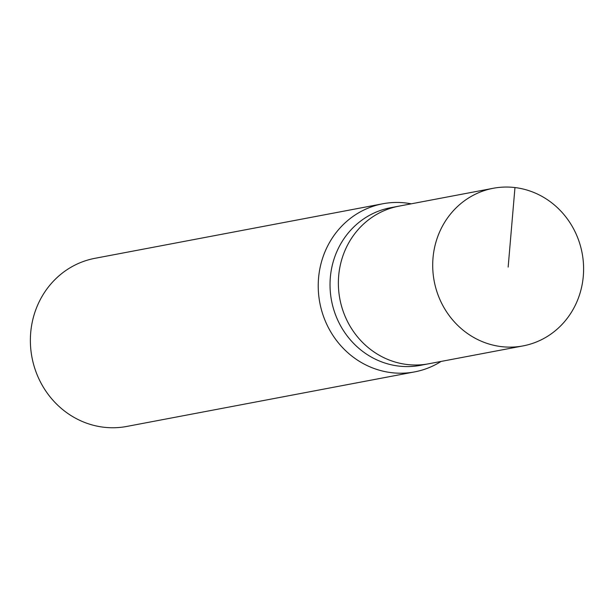 <?xml version="1.0" encoding="UTF-8"?>
<svg xmlns="http://www.w3.org/2000/svg" width="614" height="614" viewBox="0 0 614 614"><rect width="100%" height="100%" fill="white"/><g stroke="black" fill="none" stroke-linecap="round" stroke-linejoin="round"><path stroke-width="0.92" d="M583.3 276.17A80.211 75.276 -100.7 0 1 523.09 345.897A80.211 75.276 -100.7 0 1 433.008 258.003A80.211 75.276 -100.7 0 1 493.219 188.283A80.211 75.276 -100.7 0 1 583.3 276.17M338.675 275.886A80.211 75.276 79.3 0 0 428.756 363.772A80.211 75.276 -100.7 0 1 338.675 275.886A80.211 75.276 -100.7 0 1 398.885 206.158A80.211 75.276 79.3 0 0 338.675 275.886M493.219 188.283L390.542 207.739A80.211 75.276 79.3 0 0 330.332 277.467A80.211 75.276 79.3 0 0 420.406 365.353L523.09 345.897M441.09 361.439A85.561 80.296 -100.7 0 1 414.634 371.892A85.561 80.296 -100.7 0 1 318.551 278.142A85.561 80.296 -100.7 0 1 382.775 203.771A85.561 80.296 -100.7 0 1 411.219 203.817M382.775 203.771L94.924 258.317A85.561 80.296 79.3 0 0 30.7 332.688A85.561 80.296 79.3 0 0 126.783 426.438L414.634 371.892M508.154 267.09L514.969 187.562"/></g></svg>
